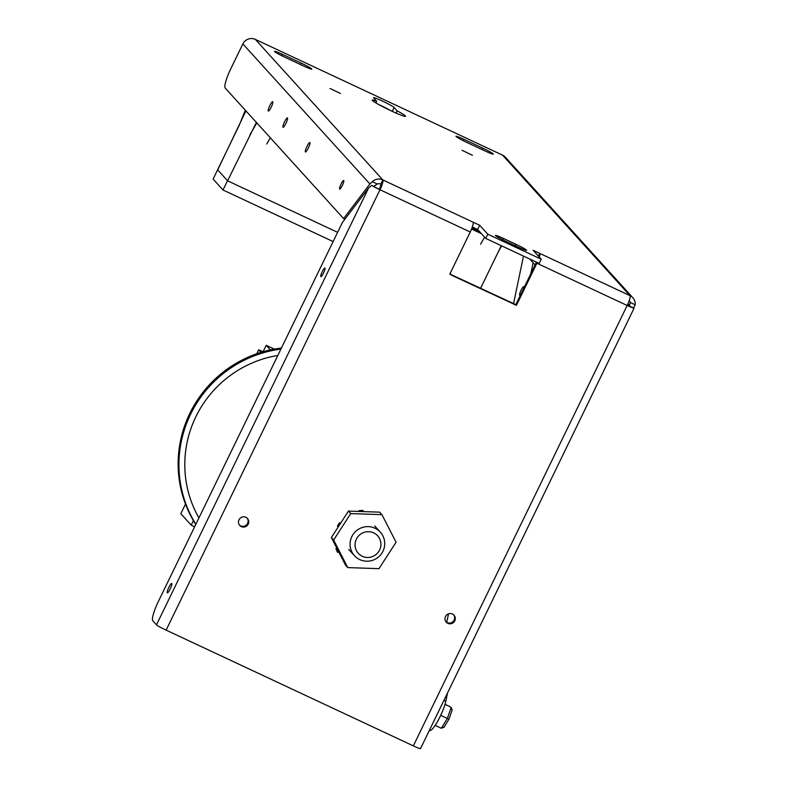 <?xml version="1.0" encoding="UTF-8"?>
<svg xmlns="http://www.w3.org/2000/svg" width="788" height="788" viewBox="0 0 788 788"><rect width="100%" height="100%" fill="white"/><g stroke="black" fill="none" stroke-linecap="round" stroke-linejoin="round"><path stroke-width="1.18" d="M330.093 88.522L340.436 93.457L330.093 88.522M462.073 150.311L472.416 155.256L462.073 150.311M344.917 219.192L343.607 218.572L369.887 183.949L372.32 181.703A9.417 9.229 -42.2 0 1 382.81 179.92A9.417 1.734 115.1 0 1 379.974 189.75A9.417 0.709 -154.1 0 1 371.621 185.377L368.617 187.968L342.337 222.59L158.398 601.402A18.528 3.408 115.1 0 0 152.803 620.757L156.497 624.825A9.417 0.709 25.9 0 0 166.13 630.134L413.326 745.872A9.417 0.709 25.9 0 0 420.536 748.6L634.054 308.246A9.417 0.709 -154.1 0 1 627.169 305.488A9.417 1.734 -64.9 0 0 630.016 295.658A9.417 9.229 -42.2 0 1 635.197 304.789L633.503 307.99M343.607 218.572L225.23 88.079A18.528 3.408 115.1 0 1 230.825 68.723L242.871 43.921L369.887 183.949M632.882 297.775L505.423 157.255A9.417 9.229 137.8 0 0 502.547 155.137L255.351 39.4A9.417 9.229 137.8 0 0 242.871 43.921M372.32 181.703L377.206 183.988L373.739 186.362M171.794 583.504A5.191 0.955 115.1 0 1 170.316 588.744A5.191 0.955 115.1 0 1 167.342 592.862A5.191 0.955 115.1 0 1 168.671 587.759A5.191 0.955 115.1 0 1 171.735 583.465A5.191 0.955 115.1 0 1 171.794 583.504M324.971 268.058A4.748 0.877 115.1 0 1 323.612 272.855A4.748 0.877 115.1 0 1 320.893 276.618A4.748 0.877 115.1 0 1 322.115 271.949A4.748 0.877 115.1 0 1 324.912 268.019A4.748 0.877 115.1 0 1 324.971 268.058M537.229 262.522A9.417 1.734 115.1 0 1 536.894 263.222L516.455 305.311L451.672 275.268L449.81 274.106L470.249 232.017A9.417 1.734 -64.9 0 0 473.086 222.186L479.685 225.269L487.782 234.194L541.228 259.213L533.141 250.298L539.741 253.391A9.417 1.734 115.1 0 1 539.337 257.134M245.866 517.302A5.191 5.083 -42.2 0 1 247.018 525.724A5.191 5.083 -42.2 0 1 239.513 518.937A5.191 5.083 -42.2 0 1 245.866 517.302M452.411 614.01A5.191 5.083 -42.2 0 1 453.573 622.431A5.191 5.083 -42.2 0 1 446.057 615.645A5.191 5.083 -42.2 0 1 452.411 614.01M627.327 305.153L634.054 308.246M282.459 54.352L301.095 63.079A10.382 0.778 -154.1 0 1 311.821 69.137A10.382 0.778 -154.1 0 1 303.873 66.133L285.226 57.406A10.382 0.778 -154.1 0 1 274.51 51.348A10.382 0.778 -154.1 0 1 282.459 54.352L281.789 55.731M485.339 151.099L466.703 142.372A10.382 0.778 -154.1 0 1 455.976 136.314A10.382 0.778 -154.1 0 1 463.925 139.318L482.571 148.046A10.382 0.778 -154.1 0 1 493.288 154.103A10.382 0.778 -154.1 0 1 485.339 151.099M390.011 110.29A11.495 0.867 25.9 0 0 378.614 104.479M373.67 97.939A11.495 0.867 -154.1 0 1 373.561 97.712A11.495 0.867 -154.1 0 1 383.323 101.485A11.495 0.867 -154.1 0 1 394.128 107.513L397.132 110.832A18.528 1.399 -154.1 0 1 405.524 116.279A18.528 1.399 -154.1 0 1 388.238 109.443A18.528 1.399 -154.1 0 1 372.182 100.086A18.528 1.399 -154.1 0 1 376.684 101.258L373.67 97.939M396.059 113.058L397.132 110.832M375.876 102.903L376.684 101.258M503.384 238.419L515.923 244.29A10.382 0.778 -154.1 0 1 526.64 250.348A10.382 0.778 -154.1 0 1 518.691 247.343L506.152 241.473A10.382 0.778 -154.1 0 1 495.435 235.415A10.382 0.778 -154.1 0 1 503.384 238.419L502.714 239.808M343.745 180.55A4.748 0.877 115.1 0 1 342.396 185.338A4.748 0.877 115.1 0 1 339.667 189.1A4.748 0.877 115.1 0 1 340.889 184.431A4.748 0.877 115.1 0 1 343.696 180.511A4.748 0.877 115.1 0 1 343.745 180.55M287.502 117.934A5.191 0.955 115.1 0 1 286.024 123.174A5.191 0.955 115.1 0 1 283.04 127.282A5.191 0.955 115.1 0 1 284.379 122.179A5.191 0.955 115.1 0 1 287.443 117.885A5.191 0.955 115.1 0 1 287.502 117.934M309.881 142.598A5.191 0.955 115.1 0 1 308.404 147.839A5.191 0.955 115.1 0 1 305.419 151.956A5.191 0.955 115.1 0 1 306.759 146.854A5.191 0.955 115.1 0 1 309.822 142.559A5.191 0.955 115.1 0 1 309.881 142.598M272.786 101.711A5.191 0.955 115.1 0 1 271.308 106.951A5.191 0.955 115.1 0 1 268.324 111.069A5.191 0.955 115.1 0 1 269.663 105.956A5.191 0.955 115.1 0 1 272.727 101.662A5.191 0.955 115.1 0 1 272.786 101.711M446.008 621.791A5.191 5.083 137.8 0 0 453.661 614.847M239.463 525.084A5.191 5.083 137.8 0 0 247.117 518.14M502.547 155.137L630.016 295.658L539.741 253.391L538.411 256.11M516.455 305.311L515.825 304.621L536.264 262.522A4.708 0.867 -64.9 0 0 536.441 262.158M629.317 306.03L630.321 302.503L635.197 304.789M166.13 630.134L379.974 189.75L371.621 185.377M473.086 222.186L382.81 179.92L380.762 184.136A4.708 4.61 137.8 0 0 377.206 183.988M379.343 189.051A4.708 0.867 -64.9 0 0 380.762 184.136M449.968 273.781L451.79 275.032M451.613 274.835L515.825 304.621M541.228 259.213L539.179 263.438L485.723 238.409L477.636 229.495L472.337 227.013M630.321 302.503A4.708 4.61 137.8 0 0 629.179 300.711M529.733 259.016L535.101 264.935M514.475 304.385L513.845 303.685M479.685 225.269L477.636 229.495M485.723 238.409L487.782 234.194M514.367 304.611L513.737 303.922M477.666 229.525L472.337 227.033M480.759 232.933L471.707 228.697M477.774 229.643A9.298 0.699 25.9 0 0 477.124 229.269M471.933 228.136A9.298 0.699 25.9 0 0 479.173 231.189M256.376 122.416L227.594 180.816L217.695 169.903L245.925 110.891M481.448 233.691L471.559 229.062M227.594 180.816L337.609 232.332M480.542 288.378L501.276 245.689M520.888 294.19A4.748 0.877 115.1 0 1 519.686 295.273A4.748 0.877 115.1 0 1 520.907 290.605A4.748 0.877 115.1 0 1 523.705 286.684A4.748 0.877 115.1 0 1 523.488 288.851M533.121 262.749L530.807 273.761M446.727 622.333L448.51 613.832M513.5 303.813L523.498 256.1M429.421 730.309L429.824 730.496A18.528 3.408 -64.9 0 0 438.049 720.537A18.528 3.408 -64.9 0 0 445.781 701.369L447.535 693.007M261.015 352.364L258.691 349.803L256.77 353.753M258.691 349.803L262.936 351.793M272.924 349.38L272.461 348.877L273.367 349.291M274.322 349.114L266.196 345.311L263.064 351.753M270.363 349.911L266.196 345.311M185.485 504.074L180.816 513.687L191.179 525.123L194.646 526.748M193.375 520.602L191.179 525.123M350.729 513.589L333.639 540.046L347.774 567.596L345.508 565.095L331.374 537.554L348.463 511.087L379.678 512.161L381.944 514.663L350.729 513.589L348.463 511.087M333.639 540.046L331.374 537.554M347.774 567.596L378.989 568.67L396.069 542.203L381.944 514.663M359.732 511.481A5.851 5.743 137.8 0 0 359.702 511.442A5.851 5.743 137.8 0 0 358.914 510.722A28.535 27.974 -42.2 0 1 363.041 510.397A5.851 5.743 137.8 0 0 362.135 511.56M385.529 521.666A28.535 27.974 -42.2 0 1 386.12 522.503A5.851 5.743 137.8 0 0 385.943 522.474M338.308 551.068A5.851 5.743 137.8 0 0 337.668 552.486A28.535 27.974 -42.2 0 1 335.983 548.744A5.851 5.743 137.8 0 0 337.333 549.157M338.86 525.96A5.851 5.743 137.8 0 0 337.422 526.256A28.535 27.974 -42.2 0 1 339.569 522.69A5.851 5.743 137.8 0 0 340.032 524.148M195.857 416.763A109.709 107.523 137.8 0 0 198.94 517.903A109.709 107.523 137.8 0 1 195.857 416.763A109.709 107.523 137.8 0 1 277.819 355.447A109.709 107.523 137.8 0 0 195.857 416.763M195.848 524.266A115.639 113.334 -42.2 0 1 280.912 349.084M281.414 348.05A115.639 113.334 137.8 0 0 195.749 524.483M356.373 539.14A13.051 12.785 -42.2 0 1 378.713 537.16A13.051 12.785 -42.2 0 1 368.873 557.431A13.051 12.785 -42.2 0 1 356.373 539.14M351.822 536.628A17.494 17.149 137.8 0 0 378.91 556.624A17.494 17.149 137.8 0 0 380.348 532.166A17.494 17.149 137.8 0 0 351.822 536.628M452.016 710.234L451.189 707.417L447.338 718.449L448.914 719.139M440.689 715.337L447.338 718.449L441.359 728.27L444.077 727.068M445.023 704.305L449.367 706.373M441.359 728.27L435.163 725.364M444.964 704.502L449.061 706.196M266.699 144.037L270.314 137.772M484.61 237.178L480.572 244.172M227.505 180.728L223.004 189.997L213.105 179.083L239.207 125.322L245.314 110.222M256.819 122.898L249.934 134.807M498.587 251.234L501.67 245.876M223.004 189.997L333.127 241.561M368.617 187.968L156.497 624.825M536.894 263.222L627.169 305.488L413.326 745.872M379.974 189.75L470.249 232.017M300.405 64.517L301.095 63.079M463.255 140.697L463.925 139.318M481.872 149.474L482.571 148.046M392.266 111.354L394.128 107.513M515.923 244.29L515.224 245.718M382.81 179.92L255.351 39.4M627.987 303.725L629.661 305.567M443.9 700.493L445.781 701.369M348.788 549.453L354.433 555.678M374.704 525.951L380.348 532.166M452.214 709.821L448.953 719.168L443.88 727.501M449.209 706.275L451.347 707.496"/></g></svg>
